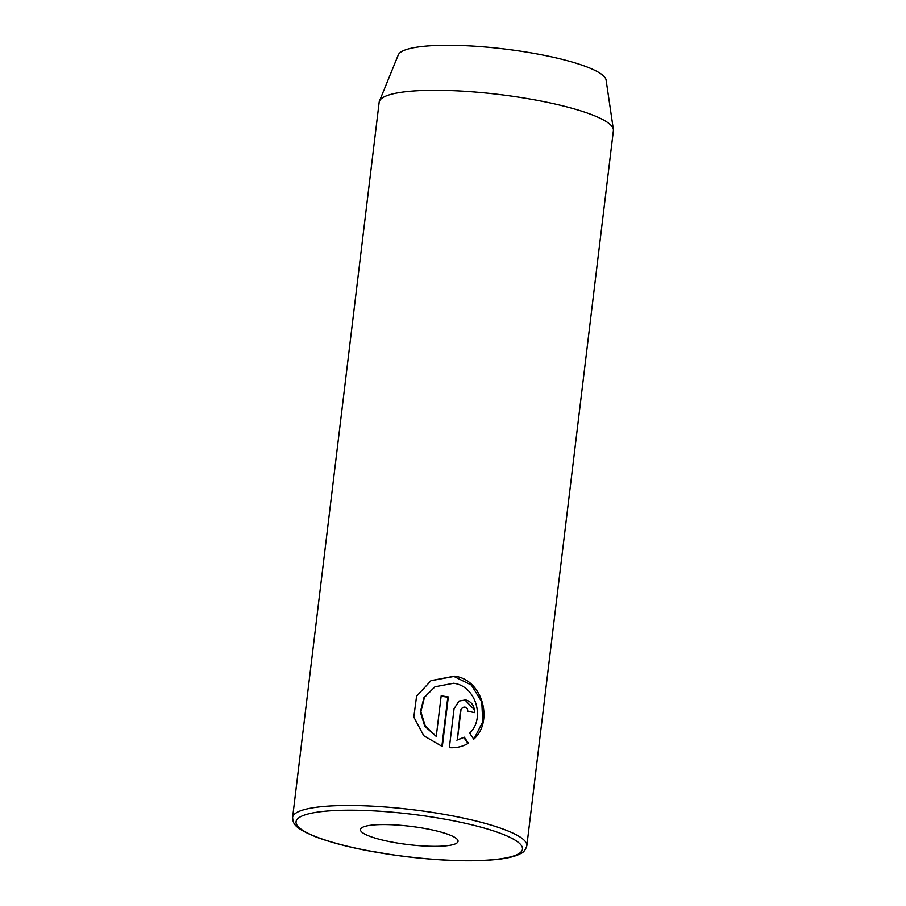 <?xml version="1.0" encoding="UTF-8"?>
<svg xmlns="http://www.w3.org/2000/svg" width="906" height="906" viewBox="0 0 906 906"><rect width="100%" height="100%" fill="white"/><g stroke="black" fill="none" stroke-linecap="round" stroke-linejoin="round"><path stroke-width="1.36" d="M464.823 707.031C466.85 707.631 467.836 709.036 467.768 711.233A117.973 22.106 6.9 0 1 474.45 712.592C474.653 705.955 471.732 701.731 465.684 699.919L459.014 701.063L454.065 708.73L449.353 747.654C456.409 748.084 462.773 746.601 468.459 743.214L464.302 737.201L457.36 739.874L460.973 709.953L462.604 707.405L464.823 707.031M453.578 683.26C476.08 685.853 485.356 718.854 469.648 733.124L473.747 739.171C493.725 721.935 482.943 679.421 454.438 676.148L431.063 680.61L416.59 696.182L413.815 717.054L423.77 735.74L442.321 746.51L448.323 696.918A117.973 22.106 -173.1 0 0 441.177 695.831L436.262 736.419L425.31 726.012L420.871 711.799L424.461 697.371L434.971 686.782L453.578 683.26M430.871 680.734L453.929 676.442L471.392 685.049L481.788 701.923L482.751 721.833L474.178 738.526M456.364 843.361A49.151 9.207 -173.1 0 0 458.062 841.346A49.151 9.207 -173.1 0 0 416.262 827.076A49.151 9.207 -173.1 0 0 362.162 827.506A49.151 9.207 -173.1 0 0 360.463 829.534A49.151 9.207 -173.1 0 0 402.264 843.803A49.151 9.207 -173.1 0 0 456.364 843.361M389.614 854.335L368.482 850.757M613.373 129.456L606.103 80.068A104.802 19.638 -173.1 0 0 514.37 50.283A104.802 19.638 -173.1 0 0 401.641 51.585A104.802 19.638 -173.1 0 0 398.289 54.915L379.444 101.144A117.973 22.106 -173.1 0 0 379.161 102.253L292.604 817.427A117.973 22.106 6.9 0 1 296.681 812.569A117.973 22.106 6.9 0 1 426.533 811.538A117.973 22.106 6.9 0 1 526.839 845.774L613.396 130.589A117.973 22.106 -173.1 0 0 613.373 129.456A117.973 22.106 -173.1 0 0 510.112 95.934A117.973 22.106 -173.1 0 0 383.227 97.395A117.973 22.106 -173.1 0 0 379.444 101.144M468.051 743.452L463.793 737.495L464.302 737.201M434.971 686.782L423.951 697.665L420.361 712.071L424.789 726.295L436.262 736.419M441.131 696.193A117.973 22.106 6.9 0 1 447.813 697.212L448.323 696.918M447.813 697.212L441.856 746.385M465.174 700.213L473.759 709.047M462.604 707.405L460.463 710.247L457.36 739.874M456.851 740.168L463.793 737.495M299.977 817.042A114.043 21.37 -173.1 0 0 379.569 852.739A114.043 21.37 -173.1 0 0 518.549 853.837A114.043 21.37 -173.1 0 0 438.957 818.141A114.043 21.37 -173.1 0 0 299.977 817.042M526.839 845.774C525.514 849.907 523.566 852.444 520.984 853.395L518.164 854.8C513.611 856.725 507.371 858.175 499.466 859.171C475.412 861.934 444.597 861.13 407.032 856.759C369.489 852.082 339.274 845.536 316.398 837.11C293.182 827.552 293.17 823.452 292.604 817.427"/></g></svg>
